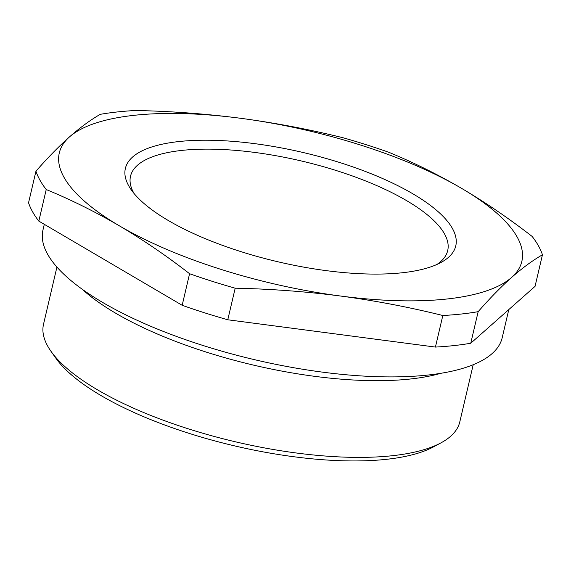 <?xml version="1.0" encoding="UTF-8"?>
<svg xmlns="http://www.w3.org/2000/svg" width="571" height="571" viewBox="0 0 571 571"><rect width="100%" height="100%" fill="white"/><g stroke="black" fill="none" stroke-linecap="round" stroke-linejoin="round"><path stroke-width="0.86" d="M44.295 224.324L42.968 230.006A235.852 77.934 13.2 0 0 102.509 302.352A235.852 77.934 13.2 0 0 347.496 374.89A235.852 77.934 13.2 0 0 502.202 337.718L508.797 309.582M82.131 289.183A213.79 70.647 13.2 0 0 115.485 313.094A213.79 70.647 13.2 0 0 440.805 373.313M440.983 442.853L433.51 446.872A207.002 68.406 -166.8 0 1 100.924 395.51A207.002 68.406 -166.8 0 1 55.951 358.317L51.047 351.393A213.79 70.647 13.2 0 0 97.491 389.807A213.79 70.647 13.2 0 0 440.983 442.853A213.79 70.647 13.2 0 0 459.805 421.862L473.209 364.719M56.922 267.085L43.524 324.228A213.79 70.647 13.2 0 0 51.047 351.393M402.291 272.76A169.673 56.065 -166.8 0 1 131.351 189.972A169.673 56.065 -166.8 0 1 178.859 141.551A169.673 56.065 -166.8 0 1 388.58 181.214A169.673 56.065 -166.8 0 1 440.826 262.56A169.673 56.065 -166.8 0 1 402.291 272.76M436.836 264.509A162.885 53.824 13.2 0 0 447.7 250.583A162.885 53.824 13.2 0 0 358.881 178.345A162.885 53.824 13.2 0 0 181.864 150.409A162.885 53.824 13.2 0 0 130.523 176.196A162.885 53.824 13.2 0 0 134.064 193.49M35.952 171.207A261.297 86.342 13.2 0 0 46.23 189.536C70.954 199.707 95.3 211.791 119.275 225.773C143.121 239.863 166.561 255.844 189.579 273.716A261.297 86.342 13.2 0 0 235.188 288.198C270.69 288.926 305.749 291.531 340.373 296.006C374.969 300.632 409.114 307.134 442.825 315.506A261.297 86.342 13.2 0 0 478.163 311.666C489.768 298.362 500.945 286.935 511.673 277.385C522.372 267.977 532.629 260.447 542.45 254.794A261.297 86.342 13.2 0 0 532.179 236.465C509.161 218.6 485.721 202.619 461.875 188.53C437.9 174.54 413.554 162.464 388.83 152.293A261.297 86.342 13.2 0 0 343.221 137.804C309.511 129.424 275.358 122.929 240.769 118.304C206.145 113.822 171.086 111.224 135.577 110.496A261.297 86.342 13.2 0 0 100.246 114.336C90.425 119.989 80.168 127.519 69.469 136.926C58.742 146.476 47.564 157.903 35.952 171.207L28.55 202.776A261.297 86.342 13.2 0 0 38.821 221.105L46.23 189.536M442.825 315.506L435.423 347.075A261.297 86.342 13.2 0 0 470.754 343.235L535.048 286.364L542.45 254.794M470.754 343.235L478.163 311.666M435.423 347.075L227.779 319.774L235.188 288.198M227.779 319.774A261.297 86.342 13.2 0 1 182.17 305.285L189.579 273.716M182.17 305.285L38.821 221.105M119.275 225.773A237.543 78.498 -166.8 0 1 69.469 136.926A237.543 78.498 -166.8 0 1 240.769 118.304A237.543 78.498 13.2 0 1 461.875 188.53A237.543 78.498 -166.8 0 1 511.673 277.385A237.543 78.498 -166.8 0 1 340.373 296.006A237.543 78.498 -166.8 0 1 119.275 225.773"/></g></svg>

